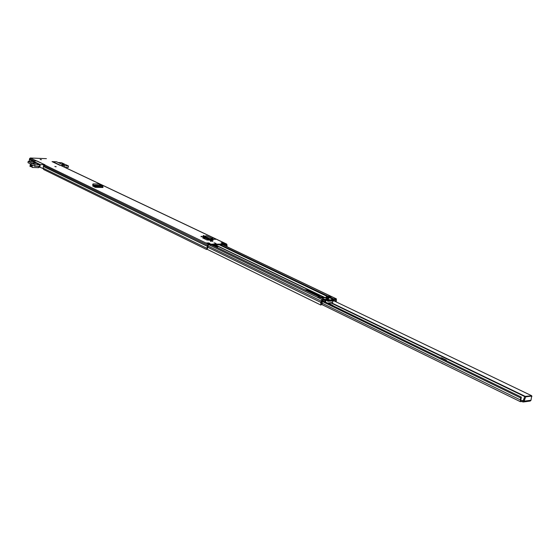<?xml version="1.0" encoding="UTF-8"?>
<svg xmlns="http://www.w3.org/2000/svg" width="560" height="560" viewBox="0 0 560 560"><rect width="100%" height="100%" fill="white"/><g stroke="black" fill="none" stroke-linecap="round" stroke-linejoin="round"><path stroke-width="0.84" d="M100.912 185.269L102.669 185.787L102.97 187.509L95.242 187.32L95.025 185.584L93.555 185.08L100.912 185.269L98.889 184.037L93.268 183.89L92.687 184.576L93.436 185.612M92.834 184.072L92.764 184.807M215.992 243.39L214.06 242.844L215.992 243.39M201.103 236.334L203.35 236.88L201.411 236.334L201.033 236.768M210.567 240.87L212.842 241.423L210.875 240.863L210.497 241.311M55.944 166.74L54.88 166.474L55.944 166.74M41.188 159.67L40.152 159.418L41.188 159.67M210.056 243.558L207.396 243.586L206.129 242.97L208.789 242.949L210.056 243.558M221.081 242.844L223.685 242.823L224.966 243.425L222.355 243.453L221.081 242.844M226.331 246.379L226.373 244.664L208.32 244.839L207.557 248.416L206.591 249.501L43.624 169.505L43.141 168.182L43.596 165.473L44.996 164.815L30.289 158.004L29.568 158.669L29.169 161.427M226.975 246.687L227.038 244.867L226.485 244.034L208.425 244.202L207.571 245.063L206.92 248.325L207.039 248.731L207.557 248.416M52.773 161.623L61.019 165.585M46.417 158.662L30.289 158.004M212.975 240.268L210.77 239.407M202.895 238.028L202.972 237.545L202.657 237.916L206.948 239.974L212.408 240.317M202.972 237.545L205.828 237.531M213.514 239.372L215.635 238.889L215.558 239.358L213.038 239.148M95.249 187.313L94.969 186.158L93.471 185.633M92.617 185.934L94.969 187.173M92.89 185.689L93.681 185.71M206.99 238.147L203.189 238.168M93.219 186.256L95.053 186.298M206.591 249.501L207.039 248.731M93.779 186.27L95.004 186.858M93.982 186.277L95.018 186.774M208.789 242.949L208.684 243.572M206.129 242.97L206.542 243.173M222.943 243.446L223.685 242.823M224.812 245.651L224.623 244.678M223.391 244.692L224.098 244.685M206.703 237.951L207.109 238.147M213.052 240.31L212.415 240.198L212.324 238.553L212.688 238.602L212.947 240.163M209.587 238.539L210.273 238.868L210.245 239.491L212.296 239.176M210.245 239.491L204.113 236.705L203.077 236.04L203.392 235.473L210.063 238.826L212.324 238.553L206.5 235.788L204.806 236.124M210.063 238.826L209.748 239.4L203.077 236.04M212.688 238.602L206.5 235.788M215.635 238.889L213.633 237.944L212.044 238.301M93.541 185.178L92.918 184.31M102.669 185.787L95.025 185.584L94.969 186.158M102.935 187.481L95.039 187.208M64.197 167.041L64.407 165.487L56.539 161.77L52.052 161.616M59.892 165.34L64.407 165.487M41.657 167.881L43.337 168.714M39.172 166.425L39.494 166.586L39.718 164.906L32.83 161.567M32.389 161.553L32.487 160.825L37.072 161.007L44.814 164.808M52.052 161.595L59.899 165.319M43.295 168.602L37.723 166.376M32.487 160.825L40.208 164.584L39.837 167.412M40.208 164.584L44.821 164.752M64.365 165.809L68.439 165.956L65.331 164.5L62.048 164.374M61.201 163.968L64.477 164.094L61.46 162.68L58.191 162.554M64.477 164.094L64.477 164.465M68.439 165.956L68.236 167.475L64.862 167.356M64.428 164.444L61.999 164.346M31.794 165.27L30.702 165.228L31.276 163.989L32.06 167.44L32.389 164.864L34.762 166.264L34.965 164.717L39.683 164.892M32.858 161.567L28.168 161.385L31.101 162.827L35.805 163.002M36.645 163.408L31.934 163.233L34.965 164.717M39.515 166.439L34.762 166.264M28.168 161.385L28 162.701L30.31 163.842L29.981 166.411L31.661 166.628L30.352 166.579L30.674 165.459L31.766 165.494M31.934 163.233L31.101 162.827M36.596 163.387L31.059 163.177M38.766 166.887L38.486 167.671L32.06 167.44M216.041 246.988L217.952 246.708L214.445 244.783M317.849 296.149L319.739 295.799L318.997 295.106L309.323 290.444L304.451 289.681M324.695 297.857L323.288 297.178L321.251 297.171M305.753 290.311L309.19 291.137L319.34 296.079M213.059 244.797L217.525 246.953M321.272 297.892L318.143 296.73M325.262 300.223L324.646 299.432L321.881 299.488L320.719 302.33L320.915 305.081L207.025 249.235M325.199 300.076L324.73 300.622L324.191 300.076L321.741 300.195L320.915 305.081M325.08 299.908L325.787 299.985M326.291 300.006L327.656 299.509M327.712 299.117L330.106 297.185L333.732 298.914L332.444 299.803M335.622 301.644L336.063 299.516L333.06 300.013M329.07 296.226L330.995 297.143L330.106 297.185M336.252 301.945L336.385 298.851L333.732 298.914M211.624 244.811L216.153 246.995M212.625 244.797L217.196 247.002M321.58 301.203L322.133 300.174M327.327 300.517L326.074 299.915L325.402 300.307L327.607 300.657M318.073 296.821L320.089 296.632M330.778 297.15L329.021 297.087L327.432 298.389L325.633 297.521L322.028 297.983M325.633 297.521L327.6 298.207M327.663 298.2L325.801 297.339M325.864 297.339L327.222 296.219L328.937 296.226M327.432 298.389L327.712 299.194L324.492 299.355M322.189 298.242L321.818 297.437L319.886 297.661M327.705 301.154L332.269 301.035L327.684 301.259L327.677 300.671M327.012 300.489L330.652 300.258L326.48 300.398M330.995 299.971L330.918 300.384M331.205 299.81L332.472 300.419L333.081 300.062L330.932 299.677M327.25 300.51L330.456 300.419L330.365 300.909M332.073 300.489L331.989 300.902M330.729 299.845L330.652 300.258M332.353 300.622L332.269 301.035M327.474 303.065L332.591 302.519M325.297 300.237L324.982 301.854M324.898 300.426L325.08 301.14M321.608 301.217L321.384 302.127M324.205 301.476L322.364 301.413L322 304.437L321.237 304.514M332.808 301.476L333.48 300.769M334.012 300.741L334.978 301.203L334.887 300.713L333.767 300.755M335.699 299.537L335.797 300.447M331.457 301.049L328.216 301.189M329.735 300.909L330.456 300.419M328.111 301.182L328.188 300.769L329.777 300.692M327.726 300.713L328.188 300.769M323.778 297.899L321.951 297.724L323.281 297.661M321.888 300.349L521.311 397.103L520.779 400.638L522.333 400.547L522.088 401.576L522.746 401.905L524.041 401.184L525.714 396.83L531.629 396.109L531.02 400.232L524.041 401.184M522.088 401.576L522.018 400.477M521.311 397.103L520.625 397.894L520.289 401.632L521.773 401.513M445.592 360.367L446.383 360.136L441.595 357.819L440.293 357.798M522.333 400.547L524.076 401.065M531.881 396.522L531.664 395.724L333.011 300.391M322.322 301.497L520.625 397.894M531.09 399.644L531.356 397.887M530.229 401.037L531.02 400.232M530.929 395.85L524.846 396.41L523.208 400.645M441.637 358.449L441.595 357.819M436.562 360.668L442.827 363.727M442.036 363.342L442.344 363.706M330.155 303.114L330.974 303.03M332.647 305.571L333.116 305.711M333.214 305.844L328.342 303.114M44.331 164.794L208.425 244.202M60.634 165.403L226.485 244.034M43.596 165.473L207.571 245.063M43.47 166.432L207.382 246.211M43.435 166.509L207.34 246.302M43.141 168.182L206.92 248.325L207.438 248.01M29.421 159.684L32.445 161.154M29.449 159.607L32.452 161.07M29.568 158.669L34.153 160.895M224.609 245.196L226.317 246.008M226.079 244.664L226.513 244.874M210.784 241.395L210.875 240.863M201.327 236.859L201.411 236.334M213.038 239.393L212.065 239.211M209.349 238.399L209.034 238.973M207.704 237.503L207.389 238.077M203.665 235.578L203.35 236.145M103.019 186.739L95.053 186.438M38.598 166.803L38.486 167.671M31.661 166.495L30.436 166.453M54.992 166.565L56.189 166.733M56.021 166.74L55.153 166.621M40.257 159.502L41.44 159.663M41.265 159.677L40.432 159.558M214.711 244.776L324.996 297.843M309.323 290.444L309.19 291.137M211.372 244.811L318.626 296.611M215.166 244.776L325.43 297.801M205.457 238.154L210 240.331M219.198 244.734L326.998 296.338M206.626 238.147L211.169 240.324M220.374 244.72L328.013 296.184M209.027 244.832L321.881 299.488M320.712 297.626L324.331 299.369M207.949 245.987L320.964 300.93M207.48 247.1L320.719 302.33M324.415 300.181L324.884 299.635M327.719 299.152L329.952 300.223M327.922 298.998L330.519 300.251M329.441 297.507L333.326 299.747M222.684 244.699L336.14 298.802M323.288 297.178L323.197 297.654M322.861 297.094L322.749 297.675M318.997 295.106L318.864 295.799M217.434 246.218L217.329 246.848M325.871 300.44L325.542 302.127M322.126 298.172L322.679 298.438M322.749 298.438L322.091 298.123M331.359 301.042L331.597 299.831M332.584 302.568L333.067 300.09M321.72 297.423L319.921 296.555M318.353 296.625L320.145 297.493M330.582 297.01L328.776 296.149M327.222 296.219L329.021 297.087M328.734 297.297L326.935 296.436M326.732 296.772L328.531 297.633M330.085 300.895L330.169 300.461M327.586 298.907L325.346 297.822M331.156 303.002L524.594 396.501M322.231 303.247L520.296 399.882M331.667 302.897L525.189 396.368M523.754 399.714L524.622 400.134M524.041 398.405L524.909 398.825M524.846 396.41L525.714 396.83M530.523 395.654L531.391 396.074M60.851 165.452L226.716 244.083M206.36 243.026L207.522 243.586M211.533 240.317L206.885 238.098M209.797 239.428L204.162 236.733M43.344 168.735L41.727 167.944M38.731 167.629L38.822 166.915M211.533 244.811L318.794 296.604M222.81 244.699L336.385 298.851M321.034 297.689L324.646 299.432M333.081 300.062L332.598 302.547M325.269 300.181L324.947 301.84M327.712 299.194L327.607 299.733M322.791 298.445L322.084 298.102M328.867 296.17L330.673 297.031M320.019 296.576L321.818 297.437M321.853 304.535L520.289 401.632M530.25 401.03L523.271 401.989M530.761 395.689L531.629 396.109M328.37 303.121L333.067 305.578"/></g></svg>

